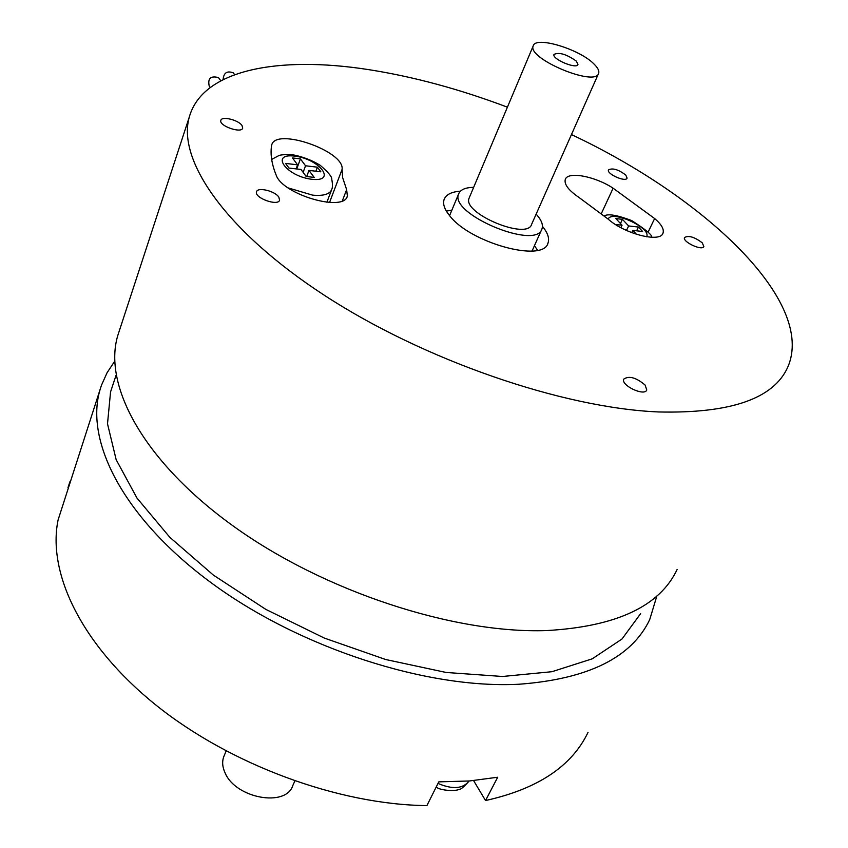 <?xml version="1.0" encoding="UTF-8"?>
<svg xmlns="http://www.w3.org/2000/svg" width="848" height="848" viewBox="0 0 848 848"><rect width="100%" height="100%" fill="white"/><g stroke="black" fill="none" stroke-linecap="round" stroke-linejoin="round"><path stroke-width="1.27" d="M473.608 780.616L485.533 800.544L497.712 777.224L469.41 780.976L438.798 781.867L426.894 805.6C338.511 804.72 230.062 764.716 155.756 704.932C81.366 645.031 47.128 572.845 58.099 519.909L101.474 385.236L107.102 372.675L114.713 361.216M69.886 481.844L67.978 487.664M446.355 211.088L451.846 210.187M534.452 245.666L537.579 250.277M542.444 226.384C547.755 232.829 549.61 238.352 548.031 242.973C543.727 263.113 469.909 242.931 449.493 215.53C444.458 209.255 442.656 203.912 444.108 199.503C446.006 194.595 451.433 191.818 460.411 191.182M294.828 781.04L292.793 785.577C285.988 807.54 235.627 798.403 225.102 772.931C222.399 767.09 221.953 761.674 223.766 756.702L224.211 755.642M594.056 64.066C597.861 67.808 599.388 70.882 598.646 73.288C595.773 87.365 526.894 58.554 533.201 45.919C535.226 35.701 579.619 49.057 594.056 64.066M576.343 61.13L577.976 64.459C576.884 69.61 551.698 59.074 553.988 54.42C559.171 52.014 566.623 54.251 576.343 61.13M536.137 214.152L536.932 215.032C541.596 220.406 543.282 224.996 541.999 228.812C536.625 250.722 448.868 214.014 458.63 193.938C460.316 189.687 465.319 187.493 473.65 187.344M625.739 175.006L627.096 178.101C625.909 182.543 606.394 173.946 608.493 169.907C612.553 167.745 618.298 169.452 625.739 175.006M242.019 125.525L242.719 128.048C241.659 133.836 218.689 125.843 220.83 120.416C221.582 115.847 238.458 119.939 242.019 125.525M278.801 197.086L279.596 200.096C278.282 206.583 254.071 197.923 256.541 191.828C257.463 186.793 274.922 190.938 278.801 197.086M702.261 242.846L703.851 246.482C702.441 251.252 682.163 241.85 684.537 237.514C688.65 235.214 694.554 236.984 702.261 242.846M645.105 385.034L646.77 389.963C644.65 396.716 620.524 385.299 623.778 379.098C629.015 375.537 636.127 377.519 645.105 385.034M608.186 219.144L579.205 197.616C568.669 190.418 564.026 184.376 565.277 179.469C567.63 171.073 595.116 176.225 613.115 188.214L654.635 218.54C661.472 224.391 664.27 229.257 663.009 233.136C660.486 243.005 624.69 233.984 608.186 219.144C611.397 209.52 651.964 228.123 646.558 236.772M276.151 175.07C282.437 194.616 344.447 212.604 347.362 195.962L346.631 189.645L342.634 177.592L342.083 169.377C344.892 151.135 275.494 127.03 271.699 145.061L271.508 145.93C270.247 154.622 271.805 164.332 276.151 175.07M571.446 134.578C705.441 197.626 816.295 301.973 787.739 367.226C773.588 398.708 730.541 413.623 658.578 411.958C562.595 407.962 423.894 360.199 324.508 295.39C224.868 230.508 176.776 159.604 189.337 116.907C202.524 69.833 278.017 55.533 368.233 69.568C413.252 76.596 459.637 89.125 507.411 107.177M485.533 800.544C537.632 788.979 571.796 766.274 588.014 732.407M598.423 73.787L531.643 224.275C527.562 240.715 461.821 213.208 469.114 198.114L469.357 197.552M636.647 230.826L638.449 227.041L628.633 225.95L622.432 219.335L615.871 218.593L622.05 225.218L615.468 224.487M626.651 230.147L628.633 225.95M620.46 223.522L622.432 219.335M631.728 232.649L632.799 230.402L642.625 231.472L638.449 227.041M636.466 234.324L632.799 230.402M624.425 229.479L626.206 229.67L627.255 230.794M620.895 227.677L622.05 225.218M305.534 165.773L300.415 158.894L292.486 157.94L297.574 164.83L285.564 163.41L288.956 168.052L300.998 169.462L306.17 176.479L314.173 177.402L308.969 170.406L320.851 171.805L317.396 167.183L305.534 165.773L303.118 172.345M296.736 168.964L300.415 158.894M315.891 171.222L317.396 167.183M306.7 176.543L308.969 170.406M296.09 168.89L297.574 164.83M677.117 569.496C659.755 606.309 616.22 626.661 546.515 630.573C453.807 633.806 324.848 591.671 234.557 526.99C144.043 462.255 102.714 385.798 117.777 335.522L119.526 330.179M640.622 613.645L621.997 639.01L592.233 658.832L551.953 671.701L502.525 676.481L446.122 672.464L385.617 659.5L324.349 638.088L265.837 609.394L213.399 575.114L169.801 537.293L137.016 498.126L116.165 459.69L107.505 423.799L110.558 391.914L112.328 386.54M656.861 595.985L649.727 619.581C631.654 657.55 588.077 679.1 518.997 684.241C427.18 689.095 300.627 648.285 212.509 583.742C124.19 519.156 84.44 441.585 100.064 389.656M219.25 78.641L218.466 77.571C210.686 75.61 207.601 78.408 209.202 85.987L210.251 87.45M234.101 73.946L233.317 72.875C227.116 70.522 223.702 72.769 223.088 79.606M438.003 783.425C452.599 789.658 462.966 788.852 469.103 781.008C463.973 786.923 460.676 789.668 459.203 789.265C456.627 791.279 441.013 790.93 436.158 787.114M311.916 179.288C286.338 176.384 269.378 152.831 294.765 156.138C319.569 158.968 337.239 182.193 311.916 179.288M271.667 159.435L278.992 155.502C281.091 154.728 285.606 154.463 292.518 154.728C302.524 156.626 311.725 160.124 320.12 165.243C328.208 172.176 332.077 176.84 331.748 179.246C332.713 184.048 332.692 187.472 331.695 189.517C329.787 194.245 323.417 196.111 312.583 195.135L288.172 187.917M648.063 232.204L654.635 218.54M601.37 213.537L613.115 188.214M329.543 202.481L342.083 169.377M342.359 200.817L346.631 189.645M548.031 242.973L547.575 243.97M226.14 751.01L223.766 756.702M532.046 251.061L541.649 229.607M449.578 215.636L458.63 193.938M533.201 45.919L469.114 198.114M326.872 202.28L331.483 190.069M663.009 233.136L662.744 233.698M347.362 195.962L347.118 196.609M117.777 335.522L189.337 116.907M116.123 375.092L110.558 391.914M220.798 80.783L218.466 77.571M234.642 74.677L233.317 72.875M604.306 215.901C608.111 213.558 617.249 215.106 631.696 220.565C646.25 229.935 652.854 235.511 651.497 237.281"/></g></svg>
